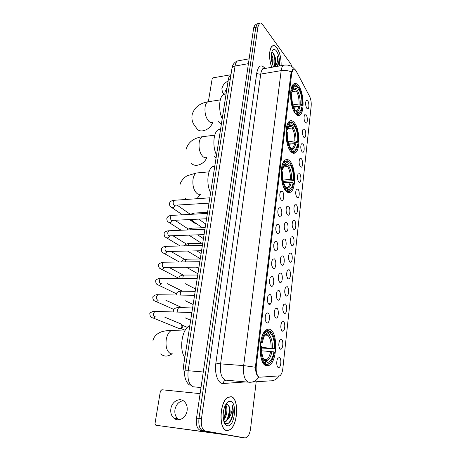 <?xml version="1.0" encoding="UTF-8"?>
<svg xmlns="http://www.w3.org/2000/svg" width="461" height="461" viewBox="0 0 461 461"><rect width="100%" height="100%" fill="white"/><g stroke="black" fill="none" stroke-linecap="round" stroke-linejoin="round"><path stroke-width="0.69" d="M286.293 191.373C287.814 192.807 289.278 193.044 290.689 192.076C296.325 188.722 295.703 166.813 289.819 161.062C288.229 159.379 286.667 159.057 285.129 160.1C279.406 163.355 280.253 186.29 286.293 191.373M290.914 151.657C292.487 153.363 293.991 153.72 295.426 152.729C300.618 149.606 299.834 128.803 294.291 122.609C292.654 120.644 291.058 120.194 289.502 121.249C284.224 124.291 285.232 146.068 290.914 151.657M295.34 113.59C296.965 115.555 298.492 116.039 299.932 115.043C304.727 112.132 303.816 92.304 298.584 85.717C296.901 83.487 295.288 82.899 293.732 83.96C288.851 86.806 289.986 107.563 295.34 113.59M266.02 365.688L269.495 365.227C277.343 360.802 277.85 332.623 270.221 329.54C268.959 328.9 267.668 329.01 266.36 329.869C258.454 334.064 258.114 363.573 266.02 365.688M281.383 339.325C283.717 340.23 283.054 349.513 280.663 349.225L280.3 349.138C278.456 346.828 278.323 343.768 279.885 339.959L281.383 339.325M278.83 345.721L278.957 342.506M283.354 321.45C285.618 322.458 285.031 331.465 282.702 331.2L282.288 331.09C280.49 328.751 280.34 325.737 281.844 322.043L283.354 321.45M280.847 327.731L280.933 324.636M285.29 303.891C287.491 304.998 286.973 313.734 284.702 313.497L284.241 313.359C282.484 310.996 282.328 308.023 283.769 304.444L285.29 303.891M282.835 310.046L282.875 307.089M287.191 286.633C289.335 287.831 288.874 296.325 286.667 296.1L286.166 295.939C284.443 293.548 284.276 290.614 285.664 287.14L287.191 286.633M284.783 292.66L284.789 289.854M289.059 269.673C291.145 270.959 290.747 279.21 288.598 279.009L288.05 278.824C286.367 276.404 286.189 273.506 287.526 270.134L289.059 269.673M286.696 275.563L286.673 272.924M290.897 253.003C292.931 254.368 292.585 262.401 290.493 262.211L289.906 261.998C288.258 259.555 288.073 256.691 289.358 253.417L290.897 253.003M288.58 258.748L288.528 256.293M292.706 236.614C294.683 238.055 294.389 245.874 292.355 245.701L291.732 245.454C290.119 242.987 289.929 240.164 291.156 236.983L292.706 236.614M290.424 242.209L290.355 239.956M294.481 220.502C296.406 222.012 296.158 229.63 294.181 229.469L293.524 229.192C291.946 226.703 291.744 223.913 292.931 220.819L294.481 220.502M292.239 225.925L292.153 223.908M296.227 204.655C298.106 206.234 297.898 213.662 295.979 213.512L295.288 213.207C293.738 210.694 293.536 207.934 294.677 204.92L296.227 204.655M294.014 209.888L293.922 208.153M297.944 189.073C299.777 190.71 299.61 197.959 297.743 197.821L297.022 197.481C295.507 194.951 295.294 192.22 296.394 189.287L297.944 189.073M295.76 194.075L295.674 192.698M299.638 173.739C301.419 175.439 301.292 182.516 299.477 182.383L298.722 182.014C297.241 179.462 297.028 176.759 298.088 173.906L299.638 173.739M297.466 178.447L297.403 177.571M301.298 158.659C303.038 160.416 302.946 167.331 301.183 167.205L300.405 166.796C298.947 164.231 298.728 161.552 299.748 158.768L301.298 158.659M302.935 143.82C304.635 145.63 304.577 152.389 302.86 152.274L302.053 151.83C300.624 149.243 300.405 146.592 301.39 143.878L302.935 143.82M304.548 129.218C306.202 131.074 306.173 137.689 304.508 137.58L303.678 137.096C302.278 134.497 302.053 131.875 303.004 129.224L304.548 129.218M306.127 114.852C307.746 116.748 307.746 123.225 306.127 123.122L305.274 122.603C303.903 119.987 303.672 117.388 304.588 114.801L306.127 114.852M307.689 100.705C309.268 102.647 309.296 108.992 307.718 108.888L306.847 108.335C305.499 105.707 305.268 103.131 306.156 100.607L307.689 100.705M279.378 357.517C281.78 358.312 281.037 367.89 278.582 367.578L278.277 367.509C276.462 366.991 276.191 360.364 277.897 358.191L279.378 357.517M276.773 364.034L276.946 360.698M276.842 308.219C279.176 309.331 278.6 318.361 276.197 318.107L275.73 317.981C273.88 315.595 273.707 312.546 275.217 308.835L276.842 308.219M274.266 314.794L274.335 311.261M278.87 290.447C281.141 291.652 280.634 300.416 278.3 300.186L277.776 300.03C275.972 297.616 275.793 294.614 277.24 291.012L278.87 290.447M276.352 296.896L276.375 293.501M280.87 272.987C283.071 274.283 282.633 282.8 280.357 282.587L279.792 282.403C278.023 279.96 277.839 276.992 279.228 273.506L280.87 272.987M278.404 279.308L278.381 276.058M282.829 255.832C284.973 257.215 284.593 265.49 282.38 265.3L281.769 265.081C280.04 262.614 279.844 259.687 281.181 256.299L282.829 255.832M280.409 262.015L280.357 258.926M284.754 238.977C286.84 240.44 286.512 248.491 284.368 248.312L283.717 248.064C282.023 245.575 281.821 242.682 283.1 239.392L284.754 238.977M282.386 245.022L282.293 242.106M286.644 222.409C288.678 223.948 288.402 231.785 286.316 231.624L285.624 231.341C283.97 228.829 283.763 225.971 284.99 222.772L286.644 222.409M284.322 228.304L284.207 225.585M288.505 206.125C290.482 207.738 290.257 215.373 288.229 215.218L287.503 214.907C285.883 212.365 285.664 209.542 286.851 206.436L288.505 206.125M286.223 211.858L286.091 209.352M267.91 312.8C270.388 313.912 269.748 323.253 267.201 322.988L266.717 322.861C264.775 320.464 264.591 317.341 266.17 313.486L267.91 312.8M265.202 319.778L265.305 315.722M270.083 294.475C272.486 295.691 271.921 304.75 269.443 304.508L268.913 304.352C267.011 301.926 266.815 298.843 268.331 295.115L270.083 294.475M267.438 301.327L267.478 297.403M272.209 276.485C274.549 277.799 274.059 286.586 271.65 286.367L271.062 286.183C269.207 283.722 269.005 280.686 270.451 277.067L272.209 276.485M269.627 283.21L269.622 279.424M274.307 258.817C276.571 260.223 276.151 268.757 273.811 268.556L273.177 268.342C271.362 265.853 271.149 262.856 272.543 259.347L274.307 258.817M271.777 265.415L271.725 261.773M276.358 241.466C278.565 242.959 278.202 251.251 275.932 251.066L275.252 250.824C273.477 248.306 273.258 245.344 274.595 241.939L276.358 241.466M273.886 247.926L273.788 244.439M278.381 224.421C280.524 225.994 280.219 234.061 278.012 233.894L277.291 233.612C275.557 231.065 275.332 228.143 276.612 224.835L278.381 224.421M275.96 230.742L275.828 227.423M280.363 207.675C282.449 209.323 282.195 217.177 280.052 217.022L279.291 216.705C277.597 214.135 277.366 211.242 278.594 208.032L280.363 207.675M277.989 213.846L277.827 210.717M282.311 191.217C284.339 192.934 284.137 200.593 282.057 200.449L281.262 200.091C279.602 197.498 279.36 194.64 280.547 191.517L282.311 191.217M279.988 197.233L279.798 194.311M259.969 377.19L259.243 377.086C256.817 375.6 255.826 371.871 256.276 365.901L291.738 72.999L293.19 69.352C294.193 68.706 295.213 69.323 296.256 71.207L309.562 96.303C310.91 99.178 311.446 102.463 311.169 106.168L282.847 368.489C282.38 372.206 281.377 374.655 279.839 375.836L259.969 377.19M263.842 68.666L263.513 68.095M184.723 372.84C183.645 370.327 183.345 367.365 183.83 363.948L228.362 79.43C228.685 77.483 229.313 76.192 230.246 75.552L230.88 75.287M290.096 192.116L290.073 192.427M299.61 115.083L299.235 115.417M226.754 430.551L229.526 430.015C238.026 425.941 239.34 398.154 231.197 396.702L228.062 397.192C219.54 401.047 218.33 429.963 226.754 430.551M281.095 65.681C281.348 58.616 279.983 52.692 276.998 47.909C275.355 45.697 273.794 45.057 272.313 45.996C268.97 47.95 268.648 59.803 271.765 67.294M255.371 367.221L243.656 365.596C242.953 374.453 244.457 379.956 248.162 382.106L249.268 382.25C253.268 382.451 256.472 380.723 258.875 377.052L258.35 376.798C256.616 375.329 255.625 372.136 255.371 367.221L291.018 72.85L292.821 69.138L294.429 69.162M259.099 23.707L257.376 23.793L255.797 27.337L198.991 418.392C198.345 425.313 199.625 429.404 202.828 430.66L242.895 437.633L202.828 430.66C199.625 429.404 198.345 425.313 198.991 418.392L255.797 27.337L257.376 23.793L259.485 23.35L257.912 26.894L201.469 418.697C200.829 425.63 202.102 429.733 205.295 430.995L245.045 437.921L246.485 437.639C248.548 436.239 249.902 433.248 250.554 428.678L256.189 381.783M292.147 66.874L290.758 63.941L262.747 24.721C261.589 23.154 260.505 22.698 259.485 23.35M256.996 24.139L255.273 24.237L253.683 27.775L196.524 418.087C195.867 424.99 197.152 429.076 200.374 430.338L240.602 437.322M231.174 396.875L228.074 397.359C219.638 401.174 218.439 429.79 226.777 430.378L229.52 429.848C237.939 425.808 239.23 398.304 231.174 396.875M225.608 404.85C227.959 407.282 227.008 416.83 223.562 420.109M225.222 405.611L225.683 406.982L225.913 411.8C225.544 414.762 224.703 417.199 223.378 419.112M224.202 422.311L226.04 423.682C229.584 423.734 231.958 420.248 233.162 413.223L233.231 412.618C233.358 409.564 232.978 407.017 232.085 404.971C232.701 409.287 231.693 413.575 229.059 417.839C230.546 413.165 230.483 409.178 228.858 405.882L229.324 407.161L229.572 412.52C228.927 417.003 227.4 419.977 224.991 421.446L223.988 421.723M229.059 417.839L225.925 421.561L224 421.746M228.858 405.882L227.4 404.297L225.832 404.453M227.382 425.774C234.436 427.635 237.617 402.603 230.586 401.347C228.656 400.949 226.875 402.344 225.262 405.53C222.116 411.667 222.617 422.835 226.138 425.192L227.382 425.774M232.085 404.971C234.096 409.783 232.154 420.467 228.097 423.446M228.685 405.547C229.716 410.273 229.077 415.09 226.754 419.994M225.152 405.761C225.948 410.071 225.354 414.474 223.36 418.974M233.231 412.618L232.332 417.055M225.711 424.454L225.325 424.374M229.63 408.936L228.835 415.897M225.965 408.844L225.239 415.131M179.075 419.74L177.958 418.974C175.462 416.681 174.46 413.569 174.955 409.627C176.102 404.43 178.851 401.456 183.213 400.713M170.864 408.763C170.357 412.733 171.354 415.88 173.866 418.19C178.378 422.345 186.227 417.931 187.103 410.676C187.564 406.815 186.613 403.755 184.25 401.485C179.727 397.123 171.797 401.479 170.864 408.763M227.538 435.057L155.985 425.261L223.049 434.279M200.103 393.636L161.851 389.752L160.388 391.135L155.017 423.544L155.495 425.048L155.985 425.261M281.031 65.693C281.302 58.674 279.948 52.79 276.98 48.03C275.361 45.841 273.811 45.207 272.347 46.135C269.028 48.077 268.723 59.878 271.829 67.283M271.373 54.127L271.541 54.386C273.062 57.371 273.454 60.858 272.705 64.851M271.252 55.568C272.151 57.948 272.474 60.547 272.215 63.37M277.735 66.263L278.427 63.169L277.557 56.161C277.948 60.691 277.142 64.01 275.136 66.113C276.202 63.555 276.133 60.328 274.935 56.415L275.396 62.95C275.102 64.966 274.531 66.303 273.684 66.96M275.136 66.113L274.491 66.822M274.935 56.415L273.361 53.078L271.69 52.456M279.274 65.992C280.046 60.431 279.147 55.476 276.577 51.131C274.693 48.774 273.154 48.941 271.955 51.626C270.653 56.599 271.224 61.711 273.673 66.966M277.557 56.161C278.369 59.918 278.306 63.307 277.361 66.326M272.756 52.548C274.831 56.496 275.373 61.036 274.381 66.177M271.275 57.884L271.702 61.227M278.427 63.169L278.237 64.488M273.771 53.626C275.073 56.818 275.545 60.316 275.177 64.131L275.165 64.194M271.235 56.046L272.117 63.03M269.276 331.056L270.169 331.096L270.705 331.793C273.886 334.893 275.303 340.57 274.963 348.81L274.324 348.516C274.6 341.198 273.333 336.144 270.526 333.349L268.959 334.819L267.824 335.262L264.891 335.118M261.652 347.444L274.324 348.516M273.943 351.87L274.583 352.158L272.474 359.39C270.872 362.674 269.034 364.213 266.971 364.017L267.155 362.415C270.348 362.294 272.612 358.779 273.943 351.87L261.692 350.798M264.165 360.11L265.715 360.502L267.155 362.415M189.823 325.691L189.338 325.921C181.928 329.125 178.891 349.657 184.832 357.569M274.963 348.81L261.635 348.026M264.182 360.11L264.516 359.528M265.144 360.168L265.45 359.592M260.592 342.402L261.439 342.558C263.087 334.559 265.703 330.733 269.293 331.079L268.757 330.376L265.87 330.963C264.245 332.081 262.879 334.208 261.767 337.348M266.971 364.017L266.268 364.668L268.803 364.034L270.377 362.571M266.268 364.668L264.343 364.53M269.293 331.079L269.115 332.635C267.167 332.3 265.421 333.741 263.871 336.962L262.125 342.875L261.439 342.558M270.526 333.349L270.705 331.793M262.125 342.875L260.482 343.151M265.847 334.53L267.541 334.11L269.115 332.635M263.882 364.011L264.816 364.081L265.519 363.429C262.165 360.514 260.667 354.716 261.024 346.032L260.194 345.883M260.096 345.859C259.71 354.982 261.283 361.055 264.816 364.081M261.024 346.032L261.71 346.344C261.422 354.013 262.758 359.171 265.709 361.822L265.519 363.429M288.92 162.877L289.739 162.802L290.24 163.309C292.989 167.602 294.227 173.365 293.951 180.591L293.403 180.02C293.622 173.595 292.516 168.461 290.09 164.617L287.595 166.53L283.434 166.905M283.037 180.038L290.395 179.456L293.403 180.02M293.087 182.838L293.634 183.403L292.481 187.592C291.035 190.779 289.243 191.695 287.105 190.341L287.261 188.998L287.946 189.367C290.39 189.995 292.101 187.817 293.087 182.838L290.073 182.274L283.688 182.769M214.843 165.81L212.763 166.444C207.41 169.135 206.107 184.515 210.619 192.79M293.951 180.591L283.325 181.409M286.31 187.898L286.454 187.506M281.527 168.317L282.305 168.519C283.429 163.044 285.307 160.659 287.946 161.362L289.024 162.001L287.37 160.797L284.748 161.183C283.573 162.053 282.645 163.695 281.953 166.121M287.105 190.341L286.465 190.963C287.681 191.816 288.845 191.862 289.957 191.09L291.312 189.609M286.465 190.963L285.941 190.998M289.024 162.001L288.874 163.303C286.892 161.903 285.209 162.739 283.826 165.816L282.898 169.129L282.305 168.519M290.09 164.617L290.24 163.309M282.898 169.129L281.308 170.132M283.988 165.447L286.367 165.228L288.874 163.303M285.883 187.587L287.261 188.998M284.996 189.753L285.86 189.114C282.973 184.896 281.677 179.001 281.959 171.423L281.227 171.233M283.544 186.924L285.215 189.742M281.959 171.423L282.547 172.028C282.322 178.735 283.48 183.985 286.016 187.771L285.86 189.114M293.403 124.476L294.204 124.378L294.7 124.85C297.357 129.38 298.549 135.142 298.29 142.144L297.76 141.521C297.967 135.292 296.901 130.152 294.556 126.101L292.107 128.008L287.848 128.527M288.073 141.694L294.821 140.945L297.76 141.521M297.454 144.224L297.99 144.846L296.988 148.517C295.587 151.646 293.824 152.389 291.698 150.759L291.848 149.473L292.844 150.073C295.046 150.626 296.584 148.678 297.454 144.224L294.51 143.653L288.805 144.27M220.589 129.115L218.26 129.714C213.322 132.267 212.296 146.731 216.532 155.029M298.29 142.144L292.049 143.117L288.465 143.204M286.293 128.705L287.053 128.907C288.056 124.009 289.744 121.877 292.124 122.499L293.524 123.415L291.542 121.963L289.145 122.338C288.085 123.139 287.243 124.654 286.633 126.884M291.698 150.759L291.064 151.375C292.343 152.441 293.553 152.579 294.694 151.778L295.974 150.321M291.064 151.375L290.701 151.41M293.524 123.415L293.38 124.672C291.41 123.018 289.756 123.692 288.425 126.7L287.624 129.581L287.053 128.907M294.556 126.101L294.7 124.85M287.624 129.581L286.068 130.728M288.344 126.902L290.926 126.591L293.38 124.672M290.626 148.269L291.848 149.473M289.733 150.038L290.493 149.404C287.71 144.933 286.454 139.026 286.725 131.69L286.01 131.5M288.782 148.223L289.86 150.021M286.725 131.69L287.289 132.359C287.076 138.853 288.194 144.109 290.643 148.114L290.493 149.404M297.679 87.642L298.492 87.521L298.982 87.953C301.54 92.696 302.704 98.458 302.456 105.252L301.943 104.572C302.139 98.533 301.108 93.393 298.837 89.152L296.435 91.059L292.136 91.704M292.925 104.854L299.062 103.996L301.943 104.572M301.65 107.171L302.162 107.845L301.292 111.072C299.944 114.132 298.209 114.708 296.095 112.807L296.239 111.579L297.506 112.415C299.489 112.91 300.872 111.164 301.65 107.171L298.763 106.595L293.709 107.292M226.103 93.848L223.579 94.372C219.021 96.793 218.22 110.456 222.208 118.759M302.456 105.252L302.134 105.621L296.319 106.422L293.421 106.485M297.166 85.781L295.576 84.697L293.392 85.049L291.133 89.221M296.095 112.807L295.478 113.418C296.803 114.703 298.042 114.939 299.201 114.121L300.411 112.691M292.574 89.941L295.294 89.526L297.702 87.619L297.846 86.414L296.164 85.21C294.014 84.651 292.499 86.564 291.606 90.955L290.862 90.742M297.702 87.619C295.749 85.717 294.13 86.236 292.844 89.169L292.153 91.681L291.606 90.955M298.837 89.152L298.982 87.953M292.153 91.681L290.678 92.949M295.04 110.467L296.239 111.579M294.262 111.96L294.936 111.343C292.251 106.635 291.035 100.734 291.289 93.623L290.597 93.427M293.801 111.101L294.314 111.954M291.289 93.623L291.836 94.344C291.634 100.642 292.718 105.897 295.08 110.104L294.936 111.343M180.107 323.582L181.404 324.123L181.962 326.232C181.582 327.783 180.724 328.601 179.381 328.699L178.701 328.532M187.402 327.368L182.464 325.31L182.873 326.832L181.012 328.607M193.643 238.193L193.021 237.957M196.761 223.839L195.291 223.648M268.648 365.671L268.481 365.152M224.916 94.165L224.922 92.056L227.106 87.463M228.109 81.067C224.691 82.738 222.611 85.297 221.862 88.748L222.502 92.644L224.242 94.269M230.967 74.728L213.38 77.771L212.118 79.044L208.389 101.524M294.642 153.138L294.32 152.839M294.596 152.81L294.954 153.012M291.738 72.999L290.983 73.126M256.276 365.901L255.423 365.838M185.985 364.115L183.83 363.948M230.287 79.108L228.362 79.43M245.678 381.933L223.222 383.489C218.151 384.169 214.244 373.583 215.881 363.061L256.771 72.942C257.716 73.881 259.036 74.261 260.736 74.083L220.571 363.879C219.811 372.563 221.366 377.968 225.233 380.089L248.398 382.169M256.771 72.942C258.287 65.652 260.984 64.056 264.856 68.153L265.081 68.453M264.908 68.482L263.058 68.804C261.906 69.657 261.128 71.415 260.736 74.083L281.181 70.625C281.55 67.917 282.282 66.136 283.382 65.283L285.157 64.984M291.237 71.835C288.027 70.51 284.679 70.107 281.181 70.625L243.656 365.596L220.571 363.879L215.881 363.061M252.184 382.054L269.904 380.855C273.638 381.051 276.652 379.484 278.928 376.159M257.912 26.894L253.683 27.775M201.469 418.697L196.524 418.087M205.295 430.995L200.374 430.338M245.045 437.921L240.458 437.305M223.222 383.489C223.447 381.593 224.369 380.504 225.976 380.233M239.392 60.604L237.467 60.956C236.274 61.797 235.473 63.497 235.052 66.056L188.163 370.742C187.316 379.391 188.97 384.745 193.142 386.785L200.996 387.551M203.272 371.987L188.163 370.742L184.93 370.875M190.116 385.315C186.135 383.419 183.639 375.796 184.942 370.828L231.987 68.182C232.275 67.116 233.301 66.407 235.052 66.056L248.433 63.653M249.136 58.812L237.467 60.956C234.395 62.189 232.569 64.598 231.987 68.182L231.952 68.401M172.633 353.887L170.743 353.76C166.94 351.697 165.436 346.972 166.231 339.567C167.118 334.951 168.835 331.914 171.383 330.456L174.592 330.266L175.324 330.646M171.815 353.956C167.729 356.791 164.024 356.779 160.687 353.927M271.033 347.992C271.235 341.895 270.163 337.654 267.824 335.262M264.902 360.162L266.648 359.672C268.527 358.295 269.864 355.523 270.653 351.345M267.541 334.11L264.948 335.032M272.313 348.147C272.532 341.751 271.414 337.308 268.959 334.819M265.934 360.744C268.734 360.583 270.734 357.505 271.932 351.501M200.754 193.925C199.527 194.588 198.27 194.45 196.98 193.505C193.689 190.324 192.375 185.518 193.044 179.093C193.603 176.039 194.686 174.016 196.294 173.019L198.922 172.777M200.742 193.931L196.928 198.714M186.169 199.457L185.293 198.507M290.395 179.456C290.551 174.085 289.617 169.775 287.595 166.53M286.177 187.817L287.629 187.42C288.765 186.561 289.577 184.844 290.073 182.274M287.428 164.715C286.281 163.903 285.203 164.001 284.195 165.021M291.571 179.56C291.744 173.93 290.77 169.418 288.649 166.023M286.108 187.777L286.656 188.059C288.822 188.63 290.355 186.74 291.248 182.377M286.367 165.228L284.425 164.796M206.885 157.316C205.641 158.008 204.344 157.795 203.007 156.682C199.826 153.271 198.558 148.459 199.204 142.253C199.699 139.481 200.668 137.643 202.108 136.738L204.425 136.45M206.897 157.316C204.321 164.64 194.329 168.006 191.085 162.768M294.821 140.945C294.965 135.741 294.06 131.425 292.107 128.008M291.093 148.609L292.343 148.229C293.346 147.462 294.066 145.935 294.51 143.653M291.963 126.066C290.787 125.069 289.692 125.092 288.678 126.124M295.974 141.037C296.135 135.58 295.19 131.062 293.144 127.49M290.712 148.344L291.536 148.828C293.49 149.329 294.867 147.641 295.662 143.746M290.926 126.591L288.817 125.98M212.757 122.136C211.501 122.839 210.181 122.551 208.804 121.272C205.733 117.653 204.505 112.841 205.116 106.837C205.571 104.319 206.436 102.647 207.721 101.818L209.755 101.512M212.728 122.148C210.648 129.789 199.849 133.903 196.686 128.389L193.366 123.744C191.978 120.851 191.574 117.832 192.156 114.685C194.11 107.724 199.296 103.437 207.721 101.818L220.289 99.899M299.062 103.996C299.201 98.942 298.325 94.626 296.435 91.059M295.645 111.02L296.844 110.669C297.731 109.989 298.371 108.629 298.763 106.595M296.314 88.996C295.115 87.826 294.014 87.757 293.006 88.783M300.192 104.077C300.347 98.781 299.431 94.263 297.454 90.529M295.121 110.536L296.192 111.228C297.95 111.677 299.183 110.162 299.898 106.675M295.294 89.526L293.063 88.725M155.374 316.851L154.7 316.828C153.738 316.223 153.386 315.042 153.646 313.267L154.821 311.388L155.783 311.417M155.23 316.886C154.107 318.176 153 318.384 151.911 317.508C150.672 317.283 149.986 316.062 149.848 313.832C149.203 313.169 152.804 310.991 154.821 311.388L191.88 312.529M158.388 300.105L157.627 300.088C156.677 299.46 156.331 298.267 156.584 296.527L157.702 294.729L158.63 294.746M158.244 300.151C157.097 301.609 155.939 301.874 154.781 300.947C153.553 300.676 152.896 299.437 152.798 297.236C152.407 296.36 156.129 294.239 157.702 294.729L194.577 295.305M161.35 283.636L160.503 283.63C159.569 282.968 159.229 281.78 159.477 280.063L160.543 278.34L161.436 278.346M161.189 283.694C160.036 285.313 158.838 285.636 157.599 284.662C156.394 284.339 155.76 283.089 155.691 280.91C155.299 280.132 158.959 277.833 160.543 278.34L197.227 278.369M198.985 267.132L163.332 267.438C162.41 266.752 162.076 265.559 162.318 263.871L163.338 262.223L164.191 262.211M164.07 267.513C162.917 269.276 161.684 269.65 160.382 268.642C159.218 268.319 158.607 267.052 158.544 264.856C158.135 263.969 159.731 263.093 163.338 262.223L199.832 261.715M201.555 250.726L166.116 251.516C165.205 250.801 164.877 249.608 165.119 247.943L166.087 246.364L166.905 246.341M166.888 251.597C165.747 253.492 164.491 253.919 163.119 252.882C161.972 252.519 161.385 251.245 161.35 249.055C162.082 247.355 163.661 246.462 166.087 246.364L202.396 245.344M204.073 234.603L168.853 235.848C167.96 235.104 167.631 233.911 167.867 232.269L168.789 230.765L169.579 230.731M169.654 235.946C168.524 237.962 167.245 238.441 165.81 237.375C164.71 237.017 164.139 235.727 164.104 233.508C164.813 231.82 166.375 230.903 168.789 230.765L204.915 229.238M206.557 218.745L171.544 220.427C170.662 219.661 170.34 218.474 170.576 216.854L171.457 215.408L172.207 215.368M172.362 220.548C171.262 222.675 169.959 223.199 168.467 222.116C167.383 221.729 166.83 220.421 166.824 218.209C167.545 216.503 169.089 215.569 171.457 215.408L207.392 213.403M209 203.151L174.195 205.26C173.324 204.465 173.008 203.278 173.238 201.682L174.079 200.293L174.794 200.247M175.019 205.399C173.947 207.629 172.633 208.193 171.083 207.104C170.011 206.684 169.481 205.364 169.492 203.151C170.236 201.434 171.763 200.477 174.079 200.293L209.836 197.821M177.802 312.039L177.589 309.429L178.684 307.591L179.548 307.614M180.332 295.052L180.291 292.96L181.329 291.196L182.17 291.208M182.896 278.352L182.948 276.756L183.939 275.067L184.746 275.067M185.472 261.917L185.558 260.817L186.509 259.203L187.281 259.186M188.048 245.748L189.033 243.587L189.776 243.564M190.635 229.843L191.522 228.218L192.231 228.189M190.618 235.11L188.785 235.179M193.228 214.192L193.972 213.091L194.651 213.051M193.943 219.39C192.721 220.531 191.638 220.629 190.693 219.701L190.531 219.569M287.531 192.295L290.689 192.076M292.643 153.006L295.426 152.729M297.495 115.359L299.932 115.043M264.723 364.882L269.495 365.227M279.591 348.424L280.663 349.225M281.648 330.439L282.702 331.2M283.671 312.777L284.702 313.497M285.659 295.42L286.667 296.1M287.612 278.363L288.598 279.009M289.531 261.6L290.493 262.211M291.415 245.125L292.355 245.701M293.271 228.927L294.181 229.469M295.098 212.999L295.979 213.512M296.89 197.337L297.743 197.821M298.653 181.934L299.477 182.383M300.388 166.784L301.183 167.205M302.093 151.876L302.86 152.274M303.77 137.205L304.508 137.58M305.418 122.77L306.127 123.122M307.043 108.566L307.718 108.888M277.499 366.737L278.582 367.578M275.079 317.312L276.197 318.107M277.199 299.437L278.3 300.186M279.285 281.873L280.357 282.587M281.337 264.626L282.38 265.3M283.348 247.678L284.368 248.312M285.33 231.024L286.316 231.624M287.272 214.659L288.229 215.218M265.98 322.112L267.201 322.988M268.25 303.678L269.443 304.508M270.48 285.584L271.65 286.367M272.67 267.818L273.811 268.556M274.825 250.375L275.932 251.066M276.934 233.237L278.012 233.894M279.014 216.405L280.052 217.022M281.054 199.872L282.057 200.449M293.19 69.352L292.447 69.478M230.857 75.448L230.246 75.552M264.303 68.585C263.467 67.946 262.972 67.865 262.822 68.343L263.058 68.804L283.382 65.283C288.125 64.425 291.871 65.75 294.614 69.271M255.273 24.237L257.376 23.793M224.991 421.446L225.925 421.561M224.922 423.077L226.138 425.192M177.958 418.974L173.866 418.19M275.177 64.131L275.396 62.95M184.711 331.09L171.383 330.456C169.268 330.623 168.968 330.076 162.214 331.557C156.896 333.389 153.795 336.484 152.908 340.829M263.796 359.476L266.648 359.672L265.715 360.502M189.338 325.921L189.782 325.939M265.138 330.929L265.87 330.963M209.04 171.849L196.294 173.019L187.523 175.641C185.495 176.419 180.545 180.666 179.94 185.08M285.855 187.546L287.629 187.42L286.656 188.059L287.946 189.367M212.763 166.444L214.774 166.254M283.993 161.252L284.748 161.183M287.946 161.362L287.37 160.797M214.619 156.51L216.094 157.818M214.757 135.182L202.108 136.738C193.436 138.156 188.123 142.316 186.169 149.208M290.776 148.39L292.343 148.229L291.536 148.828L292.844 150.073M218.26 129.714L220.537 129.426M288.396 122.43L289.145 122.338M292.124 122.499L291.542 121.963M218.168 121.404L221.309 124.505M295.466 110.859L296.844 110.669L296.192 111.228L297.506 112.415M223.579 94.372L226.086 93.981M292.654 85.164L293.392 85.049M296.164 85.21L295.576 84.697M164.825 317.191L181.404 324.123M182.729 325.697L181.767 324.653M153.259 318.055L178.2 328.169M185.172 330.266L181.104 328.607M165.851 300.255L181.951 307.631M156.043 301.511L173.872 309.446M167.28 283.665L182.395 291.191M158.78 285.232L176.315 293.732L176.252 294.988M168.997 267.403L183.334 275.108M161.477 269.218L178.868 278.329M170.916 251.447L184.752 259.428M198.806 268.29L196.818 267.15M164.133 253.452L179.312 262.004M172.944 235.773L186.463 244.094M166.755 237.945L180.09 245.972M175.053 220.358L188.347 229.071M169.337 222.675L181.144 230.241M177.208 205.208L190.347 214.325M171.884 207.646L182.406 214.797M189.5 219.62L194.934 223.314M192.594 307.965L178.684 307.591C178.96 307.573 174.391 307.36 173.601 310.074L173.745 311.913M185.305 317.923L190.67 320.268M195.193 291.364L181.329 291.196C178.626 291.214 176.955 292.067 176.309 293.749M185.051 300.653L193.136 304.514M197.746 275.038L183.939 275.067C181.282 275.125 179.623 276.001 178.972 277.689L178.868 278.352M185.455 283.769L195.562 289.012M200.264 258.978L186.509 259.203C183.847 259.318 182.21 260.217 181.594 261.883L181.571 261.969M196.323 267.155L198.76 268.556M186.325 267.247L197.948 273.753M202.736 243.172L189.033 243.587C186.722 243.708 185.166 244.463 184.365 245.851M196.801 250.842L201.117 253.498M187.523 251.061L200.299 258.73M205.168 227.625L191.522 228.218C189.609 228.339 188.192 228.927 187.264 229.987M197.613 234.845L203.439 238.665M189.16 235.317L201.474 243.212M207.565 212.319L193.972 213.091L190.307 214.353M198.674 219.148L205.727 224.058M191.534 220.272L202.494 227.74M223.723 93.952L222.502 92.644M268.02 303.263L270.855 303.326"/></g></svg>
